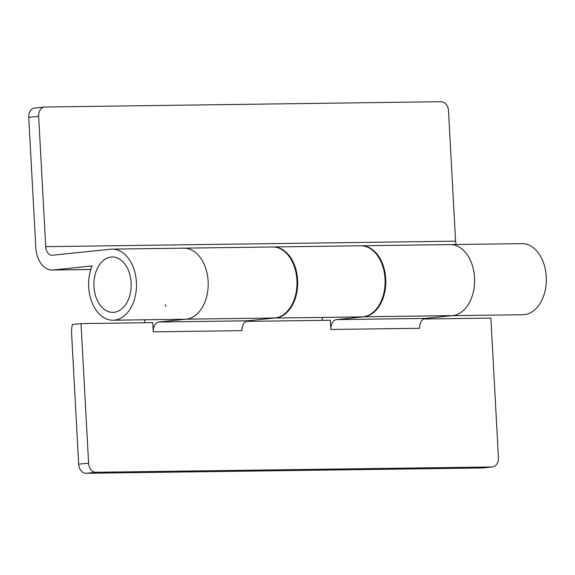 <?xml version="1.0" encoding="UTF-8"?>
<svg xmlns="http://www.w3.org/2000/svg" width="575" height="575" viewBox="0 0 575 575"><rect width="100%" height="100%" fill="white"/><g stroke="black" fill="none" stroke-linecap="round" stroke-linejoin="round"><path stroke-width="0.86" d="M456.191 244.512A9.236 6.21 -90.8 0 1 455.573 241.162L448.514 110.824A9.236 6.821 84.1 0 0 441.183 101.703L44.994 107.015A9.236 6.821 84.1 0 0 44.541 107.043A9.236 6.821 84.1 0 0 38.662 116.323L45.72 246.661A9.236 6.21 -90.8 0 0 52.038 255.257A9.236 6.21 -90.8 0 0 52.411 255.235L110.63 249.205A35.549 23.92 89.2 0 1 112.075 249.126A35.549 23.92 89.2 0 1 136.397 282.203A35.549 23.92 89.2 0 1 113.031 320.217L184.755 319.262A35.549 23.92 -90.8 0 0 208.121 281.24A35.549 23.92 -90.8 0 0 183.799 248.163A35.549 23.92 89.2 0 1 208.121 281.24A35.549 23.92 89.2 0 1 186.199 319.175L158.944 321.993A9.236 6.21 -90.8 0 0 153.252 331.847L152.749 322.632L81.025 323.596L88.586 463.148A9.236 6.821 84.1 0 0 95.917 472.269L86.006 473.297A9.236 6.821 -95.9 0 1 78.674 464.176L71.616 333.838A24.006 16.15 89.2 0 1 72.357 324.494L81.025 323.596M113.031 320.217A35.549 23.92 89.2 0 1 88.708 287.141A35.549 23.92 89.2 0 1 92.079 265.952L53.209 269.97A24.006 16.15 89.2 0 1 52.232 270.027A24.006 16.15 89.2 0 1 35.808 247.688L28.75 117.343A9.236 6.821 -95.9 0 1 34.629 108.071L44.541 107.043M448.759 244.677A35.549 23.92 89.2 0 1 450.203 244.591L521.928 243.627A35.549 23.92 89.2 0 1 546.25 276.712A35.549 23.92 89.2 0 1 522.883 314.726L451.878 315.675M425.349 318.421L336.548 319.614A9.236 6.21 -90.8 0 0 330.855 329.468L419.657 328.275A9.236 6.21 89.2 0 1 425.349 318.421L452.604 315.603A35.549 23.92 -90.8 0 0 474.526 277.668A35.549 23.92 -90.8 0 0 450.203 244.591A35.549 23.92 89.2 0 1 474.526 277.668A35.549 23.92 89.2 0 1 451.159 315.689M361.675 316.89A35.549 23.92 -90.8 0 0 385.042 278.868A35.549 23.92 -90.8 0 0 360.719 245.791L273.283 246.963A35.549 23.92 89.2 0 1 297.606 280.039A35.549 23.92 89.2 0 1 274.275 318.061L361.675 316.89M361.064 245.791A35.549 23.92 89.2 0 1 361.402 245.777A35.549 23.92 89.2 0 1 385.724 278.861A35.549 23.92 89.2 0 1 363.803 316.789L336.548 319.614M153.252 331.847L242.053 330.654A9.236 6.21 89.2 0 1 247.746 320.807L275.001 317.982A35.549 23.92 -90.8 0 0 296.923 280.054A35.549 23.92 -90.8 0 0 272.6 246.97L112.075 249.126M166.046 306.439A35.549 23.92 89.2 0 1 165.147 304.743M423.574 319.003L490.878 318.097L498.439 457.657A9.236 6.821 84.1 0 1 492.559 466.929L482.648 467.957A9.236 6.821 -95.9 0 1 482.195 467.985L86.006 473.297M144.26 322.748A24.006 16.15 89.2 0 1 145.152 319.793M321.863 320.368A24.006 16.15 89.2 0 1 322.755 317.407M482.195 467.985L492.107 466.957L95.917 472.269M492.107 466.957A9.236 6.821 84.1 0 0 492.559 466.929M330.855 329.468L330.352 320.253L245.971 321.382M131.129 282.749A27.701 18.637 89.2 0 1 114.051 312.304A27.701 18.637 89.2 0 1 93.969 286.594A27.701 18.637 89.2 0 1 111.054 257.039A27.701 18.637 89.2 0 1 131.129 282.749M38.662 116.323L28.75 117.343M90.814 269.467L53.209 269.97M455.573 241.162L45.72 246.661M452.604 315.603L363.803 316.789M275.001 317.982L186.199 319.175M247.746 320.807L158.944 321.993M78.674 464.176L88.586 463.148M90.807 269.51L52.232 270.027M450.203 244.591L361.402 245.777"/></g></svg>
